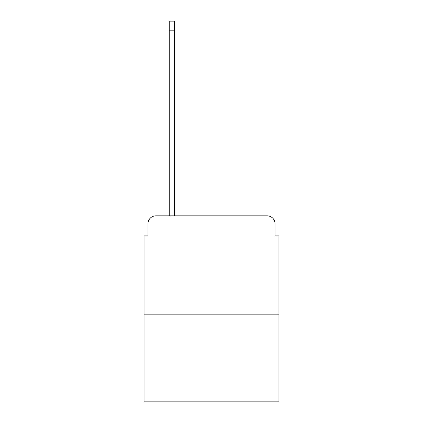 <?xml version="1.0" encoding="UTF-8"?>
<svg xmlns="http://www.w3.org/2000/svg" width="423" height="423" viewBox="0 0 423 423"><rect width="100%" height="100%" fill="white"/><g stroke="black" fill="none" stroke-linecap="round" stroke-linejoin="round"><path stroke-width="0.63" d="M147.987 223.693L147.987 235.886L147.987 223.693A7.868 7.868 0 0 1 155.849 215.825L169.221 215.825L169.221 21.15L174.334 21.15L174.334 30.197L169.221 30.197M278.947 314.146L144.053 314.146L144.053 401.85L278.947 401.85L278.947 235.886L275.013 235.886L275.013 223.693A7.868 7.868 0 0 0 267.151 215.825L155.849 215.825M144.053 314.146L144.053 235.886L147.987 235.886M174.334 30.197L174.334 215.825L180.822 215.825M242.178 215.825L267.151 215.825M275.013 235.886L275.013 223.693"/></g></svg>
